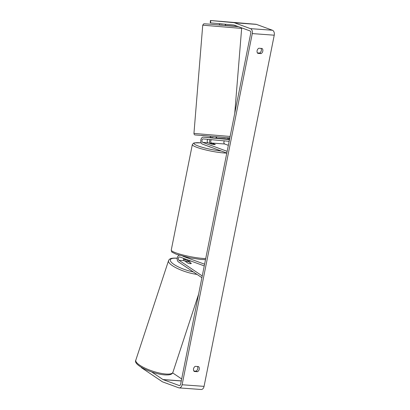 <?xml version="1.0" encoding="UTF-8"?>
<svg xmlns="http://www.w3.org/2000/svg" width="410" height="410" viewBox="0 0 410 410"><rect width="100%" height="100%" fill="white"/><g stroke="black" fill="none" stroke-linecap="round" stroke-linejoin="round"><path stroke-width="0.61" d="M187.134 259.643A1.763 1.163 -85.8 0 0 187.765 260.939L191.285 263.307A2.937 0.779 -161.8 0 1 191.275 263.399A2.937 0.779 -161.8 0 1 190.225 263.651A2.937 0.779 -161.8 0 1 187.775 263.051L184.249 260.683A1.763 1.163 94.2 0 1 183.731 258.397M182.875 256.25L204.595 264.204L204.252 265.916L179.852 256.978A1.763 1.163 94.2 0 0 179.641 256.932A1.763 1.163 94.2 0 0 178.391 258.285A1.763 1.163 94.2 0 0 178.98 260.299L202.248 275.945L201.925 277.575M201.72 277.56L178.452 261.913A3.521 2.332 94.2 0 1 177.212 258.279A3.521 2.332 94.2 0 1 179.237 255.225M185.966 259.217A3.521 2.332 -85.8 0 0 186.289 261.308M216.213 136.709L216.09 138.175L208.649 137.555A3.521 2.332 -85.8 0 0 208.618 137.555A3.521 2.332 -85.8 0 0 208.587 137.55M202.75 142.393A1.763 1.163 -85.8 0 1 201.945 140.43A1.763 1.163 -85.8 0 1 203.222 138.923A1.763 1.163 -85.8 0 0 203.222 138.923L229.154 141.301L229.298 139.543L203.375 137.171A3.521 2.332 -85.8 0 0 203.35 137.165A3.521 2.332 -85.8 0 0 200.803 140.184A3.521 2.332 -85.8 0 0 202.407 144.1L226.807 153.043L227.15 151.331L202.75 142.393L208.019 142.777L211.744 144.141A2.937 0.41 11.3 0 0 215.26 144.433A2.937 0.41 11.3 0 0 215.26 144.397L211.534 143.034A1.763 1.163 94.2 0 1 210.704 141.445A1.763 1.163 94.2 0 1 211.519 139.687M229.579 139.164L225.336 138.775A3.521 2.332 -85.8 0 0 225.305 138.77A3.521 2.332 -85.8 0 0 225.28 138.77M224.419 140.866A1.763 1.163 -85.8 0 0 223.891 142.634A1.763 1.163 -85.8 0 0 224.711 143.997L228.349 145.33M209.812 143.167A3.521 2.332 94.2 0 1 209.935 139.538M208.116 139.374A1.763 1.163 -85.8 0 0 207.193 141.101A1.763 1.163 -85.8 0 0 208.019 142.777M215.26 144.397L215.245 144.458A2.937 0.41 -168.7 0 1 212.175 144.233L209.505 143.321M225.331 24.236L225.233 25.538L219.386 25.066L219.478 23.893L222.261 23.954M220.683 21.32L225.536 21.735L220.683 21.32M219.504 23.703L222.246 24.144M210.248 137.704L210.361 136.238M213.01 137.95L213.036 137.657L210.263 137.406M151.685 371.962L162.965 379.547A1.763 1.163 -85.8 0 0 163.154 379.645L179.16 385.508A1.763 1.163 -85.8 0 0 179.37 385.554A1.763 1.163 -85.8 0 0 180.615 384.206L250.787 33.041A1.763 1.163 -85.8 0 0 250.013 30.919L234.007 25.056A1.763 1.163 -85.8 0 0 233.808 25.01L210.233 22.842L210.427 20.5L210.755 20.541L210.566 22.883M193.848 371.004L196.006 371.163A2.937 2.163 110.1 0 0 197.753 368.687A2.937 2.163 110.1 0 0 197.441 366.499M261.006 48.395A2.937 2.163 -69.9 0 1 261.319 50.584A2.937 2.163 -69.9 0 1 259.566 53.059L257.413 52.9M262.082 48.472A2.937 2.163 -69.9 0 1 262.81 51.132A2.937 2.163 -69.9 0 1 261.057 53.602L257.823 53.367A2.937 2.163 -69.9 0 1 257.101 50.712A2.937 2.163 -69.9 0 1 258.848 48.236L262.082 48.472M199.245 369.231A2.937 2.163 110.1 0 0 198.517 366.576L195.288 366.34A2.937 2.163 110.1 0 0 193.535 368.815A2.937 2.163 110.1 0 0 194.263 371.47L197.492 371.706A2.937 2.163 110.1 0 0 199.245 369.231M141.481 367.406L141.394 367.667L162.257 381.7A4.11 2.716 -85.8 0 0 162.698 381.925L178.704 387.788A4.11 2.716 -85.8 0 0 179.201 387.896A4.11 2.716 -85.8 0 0 182.107 384.754L252.278 33.589A4.11 2.716 -85.8 0 0 250.469 28.644L234.464 22.775A4.11 2.716 -85.8 0 0 233.997 22.673L210.755 20.541M179.201 387.896L201.161 389.5A4.11 2.716 -85.8 0 0 204.067 386.358L274.239 35.193A4.11 2.716 -85.8 0 0 272.424 30.243L256.424 24.38A4.11 2.716 -85.8 0 0 255.958 24.277L210.427 20.5M172.651 372.895L181.666 378.958M141.394 367.667L141.209 367.242M196.006 371.163L197.492 371.706M259.566 53.059L261.057 53.602M185.715 261.534A2.937 0.779 -161.8 0 1 186.755 261.313A2.937 0.779 -161.8 0 1 188.784 261.759L191.265 263.425A2.937 0.779 -161.8 0 1 190.225 263.651A2.937 0.779 -161.8 0 1 188.19 263.205L185.679 261.641M210.996 147.246A2.937 0.41 -168.7 0 1 209.561 146.836A2.937 0.41 -168.7 0 1 208.895 146.478M209.515 143.259A2.937 0.41 -168.7 0 1 212.59 143.485L215.25 144.458M228.908 139.103L229.011 137.832M227.811 139L227.909 137.76M225.751 24.272L225.346 25.384M216.296 136.884L216.88 138.155M187.765 260.939L191.398 261.206M178.98 260.299L184.249 260.683M203.375 137.171L208.649 137.555M225.305 138.77L216.09 138.098L225.336 138.775M211.534 143.034L224.711 143.997M230.123 136.458L193.95 133.429L202.735 25.184L239.917 28.275L241.649 28.341L241.598 27.839M238.451 26.686L210.407 24.21C201.684 23.606 204.903 23.841 203.596 23.964L202.735 25.184M225.249 25.379L237.902 26.486L225.249 25.374M201.397 135.382L225.177 137.565M182.107 384.754L204.067 386.358M252.278 33.589L274.239 35.193M233.997 22.673L255.958 24.277M179.16 385.508L179.59 385.538M163.154 379.645L181.266 380.967M162.965 379.547L181.281 380.885M250.469 28.644L272.424 30.243M234.464 22.775L256.424 24.38M135.812 360.159A19.521 5.176 18.2 0 0 145.519 368.354A19.521 5.176 18.2 0 0 165.891 374.022A19.521 5.176 18.2 0 0 172.897 372.357C172.174 373.792 171.441 375.201 164.917 374.899C152.638 374.135 132.773 364.936 135.812 360.159L168.53 260.683C169.253 259.248 169.986 257.844 176.51 258.141L177.222 258.203M197 274.387A19.521 5.176 -161.8 0 1 177.381 268.473A19.521 5.176 -161.8 0 1 168.53 260.683M177.207 258.29A18.05 4.787 18.2 0 0 176.843 258.259A18.05 4.787 18.2 0 0 172.472 263.312A18.05 4.787 18.2 0 0 193.346 271.933M185.976 259.971A18.05 4.787 18.2 0 0 183.618 259.366M226.802 153.084A19.521 2.716 -168.7 0 1 196.872 147.354A19.521 2.716 -168.7 0 1 192.331 144.597L171.257 250.059A19.521 2.716 11.3 0 0 175.798 252.816A19.521 2.716 11.3 0 0 205.728 258.546M201.177 142.87A18.05 2.516 11.3 0 0 198.25 146.011A18.05 2.516 11.3 0 0 221.297 151.023M208.618 137.555L203.35 137.165M234.751 113.288L241.649 28.341M229.836 137.883L194.909 134.931C194.381 134.808 194.063 134.306 193.95 133.429M198.599 294.216L172.897 372.357M185.971 259.914L183.618 259.304M171.257 250.059C171.529 251.607 171.918 252.381 172.431 252.386L176.387 254.277L189.671 257.798L200.772 259.463L205.507 259.648M192.331 144.597L193.561 143.151L194.304 142.9L201.161 142.844"/></g></svg>
